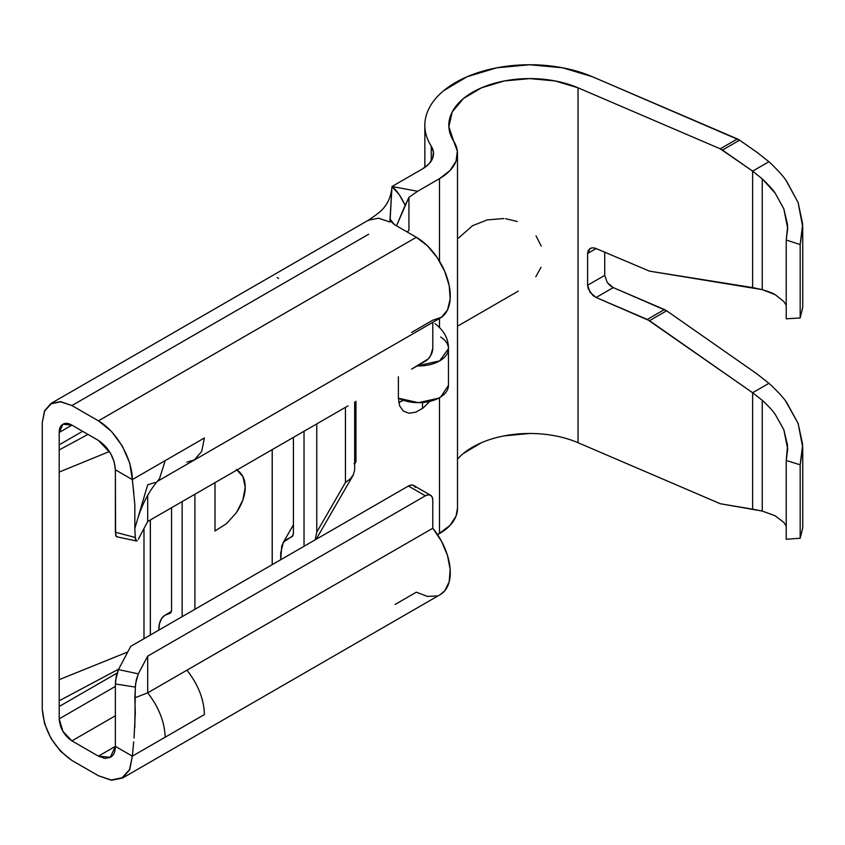 <?xml version="1.0" encoding="UTF-8"?>
<svg xmlns="http://www.w3.org/2000/svg" width="845" height="845" viewBox="0 0 845 845"><rect width="100%" height="100%" fill="white"/><g stroke="black" fill="none" stroke-linecap="round" stroke-linejoin="round"><path stroke-width="1.27" d="M769.383 162.092L756.782 152.174L769.383 162.092C778.023 170.331 783.833 176.806 786.79 181.495L798.124 202.578L802.75 227.125L800.173 244.543L800.173 317.963L786.23 318.818L786.23 240.043L786.23 318.818L800.173 317.963L802.75 307.348L802.75 227.125M769.383 383.683L756.782 373.765L769.383 383.683C778.023 391.753 783.833 398.09 786.79 402.706L798.124 423.419L802.75 447.607L800.173 464.813L800.173 538.244L786.23 539.258L786.23 460.483L786.23 539.258L800.173 538.244L802.75 527.829L802.75 447.607M786.23 305.288L783.811 301.496L775.203 294.673C772.974 293.236 768.654 291.557 762.243 289.634L762.243 178.855C768.654 184.949 772.974 189.745 775.203 193.209L783.811 208.81L787.709 228.467L786.23 240.043L800.173 244.543L800.173 317.963L802.75 307.168M786.23 526.034L783.811 522.368L775.203 515.809L762.243 511.056L762.243 400.276C768.654 406.244 772.974 410.934 775.203 414.346L783.811 429.672L787.709 449.054L786.23 460.483L800.173 464.813L800.173 538.244L802.75 527.66M272.196 564.661L272.196 449.635L272.196 564.661M194.899 494.262L194.899 609.287L194.899 494.262M215 530.987L215 482.653L215 530.987L226.555 523.625L215 530.987M272.238 449.603L272.238 564.64L272.238 449.603M304.031 431.246L304.031 546.282L304.031 431.246M292.845 535.793L283.445 542.141L280.709 552.905L280.709 559.749L281.776 545.68L284.86 540.367L292.307 536.49L293.426 533.438L293.426 437.372L293.426 533.438L292.877 535.73M158.828 630.116L158.828 629.398A31.476 18.167 60 0 1 165.345 614.98A31.476 18.167 60 0 1 169.095 613.671L170.891 612.488L171.546 609.921A7.489 4.331 60 0 1 169.993 613.354A7.489 4.331 60 0 1 169.095 613.671L164.828 615.308L161.564 618.624L159.525 623.42L158.828 630.116M171.546 609.921L171.546 507.739L171.546 609.921M117.075 673.074L59.203 706.494L59.203 718.841L115.374 686.404L59.203 718.841L59.203 444.829L82.62 431.309L59.203 444.829L59.203 432.482L59.203 472.07L109.396 451.526L59.203 472.07L59.203 706.494L117.075 673.074M133.827 493.406L132.338 479.59L165.187 460.62L159.473 478.788C149.882 489.678 142.636 502.923 137.767 518.513L134.83 528.474L134.82 504.56L132.338 479.59L129.75 463.113L122.398 446.171L111.403 431.33L98.421 420.852L170.489 379.247L98.421 420.852L71.92 405.558L143.988 363.952L71.92 405.558L60.565 401.607L50.943 403.477L44.51 410.881L42.25 422.69L42.25 435.038L42.25 422.69L44.7 410.923L51.218 403.794L60.66 401.829L71.92 405.558L98.421 420.852C116.811 431.563 132.253 458.793 132.338 479.59L115.374 469.799L114.086 461.56L110.41 453.089L98.421 440.435L71.92 425.13L59.203 432.482L62.91 424.253L71.92 425.13L59.203 432.482C59.224 428.436 60.46 425.69 62.931 424.243C65.382 422.806 68.371 423.102 71.92 425.13L98.421 440.435C108.73 447.618 114.381 457.409 115.374 469.799L132.338 479.59L204.395 437.985L165.187 460.62L159.462 478.798M42.25 709.05L42.25 696.702L42.25 709.05L44.51 723.468L50.943 738.298L60.565 751.279L71.92 760.447C54.017 747.73 44.13 730.598 42.25 709.05M150.315 635.028L150.315 519.992L150.315 635.028M143.988 528.526L143.988 638.683L143.988 528.526M783.811 522.368L775.203 515.809L762.243 511.056L752.62 509.176L752.62 392.735L762.243 400.276L762.243 511.056L720.246 503.715L578.033 442.706L578.033 87.806L720.246 148.826L752.62 171.134L752.62 287.575L649.488 271.15L596.116 248.546L592.863 247.796L590.106 248.472L588.257 250.458L587.602 253.458L587.602 285.272L588.257 288.832L592.863 295.444L596.116 297.493L649.488 320.678L752.62 392.735L752.62 509.176L720.246 503.715L578.033 442.706A80.93 46.728 0 0 0 457.494 459.162M578.033 442.706L578.033 87.806L555.133 80.951L529.667 78.596L504.211 80.983L481.344 87.869L463.398 98.569L452.191 111.984L448.864 126.75L453.754 141.379A80.93 46.728 180 0 1 448.822 125.313A80.93 46.728 180 0 1 493.406 83.57A80.93 46.728 180 0 1 578.033 87.806L720.246 148.826L737.389 138.929L592.334 76.694L739.597 140.164L737.389 138.929L720.246 148.826L722.454 150.061L739.597 140.164L756.782 152.174L739.597 140.164L722.454 150.061L752.62 171.134L768.961 161.712L752.62 171.134L762.243 178.855L762.243 289.634L752.62 287.575L752.62 171.134L762.243 178.855L775.203 193.209M762.243 400.276L752.62 392.735L768.961 383.303L752.62 392.735L647.291 319.442L664.434 309.545L613.259 287.596L596.116 297.493L647.291 319.442L664.434 309.545L666.631 310.78L649.488 320.678L666.631 310.78L756.782 373.765L666.631 310.78L613.259 287.596L610.005 285.547L607.196 282.431M604.745 275.449L604.745 252.243L604.745 275.375L607.238 282.505L613.259 287.596L596.116 297.493L590.106 292.402L587.602 285.272L604.745 275.375L587.602 285.272L587.602 253.458L590.106 248.472L591.775 247.881M529.667 433.485L504.211 435.872M481.344 442.769L463.398 453.459M457.494 508.215L456.046 516.105L449.931 525.505L437.552 534.674L439.495 533.544L439.495 397.71L439.495 533.544A61.453 35.479 0 0 0 457.494 508.458L457.494 153.568A61.453 35.479 180 0 1 439.495 178.654L417.631 191.276L391.985 186.502L422.542 168.863L428.901 163.962L432.629 158.226L433.432 152.121L431.235 146.132C427.359 140.016 425.236 133.69 424.898 127.183C424.549 120.666 425.986 114.286 429.207 108.033C432.429 101.791 437.266 95.992 443.731 90.647L467 76.779L496.638 67.843L529.646 64.748L562.654 67.801L592.334 76.694A104.917 60.576 180 0 0 482.632 71.202A104.917 60.576 180 0 0 424.845 125.313A104.917 60.576 180 0 0 431.235 146.132A37.465 21.632 180 0 1 433.517 153.568A37.465 21.632 180 0 1 422.542 168.863L391.985 186.502L389.862 221.992L378.528 218.19L368.948 220.091M457.494 153.568A61.453 35.479 180 0 0 453.754 141.379L457.356 151.202L456.046 161.215L449.931 170.616L439.495 178.654L417.631 191.276L408.938 197.329L408.938 230.558L406.825 231.783L408.938 230.558L408.938 197.329L405.167 205.25L399.273 194.73L391.985 186.502C396.22 189.702 400.614 195.945 405.167 205.25L396.506 225.826L408.938 197.329L417.631 191.276L391.985 186.502L390.147 219.288L394.53 224.685L416.363 237.287L427.338 245.737L437.129 257.482L444.681 271.266L449.191 285.61L450.174 298.972L447.512 309.914L441.502 317.245L432.788 320.192L411.589 332.434M422.542 408.441L422.542 402.516L422.542 408.441M403.213 400.255L398.724 402.452A29.934 17.28 -60 0 0 403.213 400.255M355.756 461.877L355.956 401.269L355.956 461.74L354.668 463.958L355.956 461.74L354.055 463.683M430.253 400.879L423.334 407.839L415.962 412.138L409.022 413.268L403.35 411.082L399.653 405.843L398.375 398.196L398.375 376.786L398.375 398.196A29.976 17.301 0 0 0 430.644 401.185A29.976 17.301 0 0 0 448.452 385.362L440.71 396.981L438.608 398.196L418.497 402.674L398.375 398.196M440.689 337.028A29.976 17.301 180 0 1 448.452 348.658C448.6 338.982 444.132 330.649 435.027 323.656L435.164 323.751M439.495 327.279L439.495 318.47L439.495 327.279M439.495 261.179L439.495 178.654L439.495 261.179M503.873 218.538L487.259 219.89L472.535 225.71L458.508 238.047M431.235 161.004L431.235 146.132L431.235 161.004M204.395 714.553L132.338 756.159L129.528 769.605L122.081 777.759L111.286 779.998L98.421 775.742L111.403 780.252L122.398 778.118L440.34 594.553A47.964 27.695 -120 0 0 432.788 528.241L186.914 670.201C198.152 684.471 203.972 699.259 204.405 714.553L165.187 737.199C164.595 721.862 158.765 707.085 147.695 692.837L134.83 697.833L135.612 683.52L138.327 673.845L118.448 669.589L130.743 646.33L408.41 486.023L425.373 495.814A10.489 6.052 -60 0 1 430.612 495.286A10.489 6.052 -60 0 1 432.788 500.092L432.217 497.145L430.612 495.286L428.204 494.821L425.373 495.814L147.695 656.121L425.373 495.814L408.41 486.023L130.743 646.33L118.448 669.589L138.327 673.845L147.695 656.121L147.695 692.837L432.788 528.241L432.788 500.092L432.788 528.241L441.502 541.254L447.512 555.535L450.174 569.541L449.191 581.772L444.681 590.909L440.044 594.732M437.129 595.968L427.338 596.412L416.363 592.176L395.164 604.418M432.788 322.346L432.788 348.351L432.788 322.346M122.398 778.118L129.75 769.658L132.338 756.159L165.187 737.199C164.595 721.862 158.765 707.085 147.695 692.837L186.914 670.201L189.871 674.025M194.582 681.334L196.22 684.323M204.099 709.208L204.395 714.278M98.421 775.742L71.92 760.447L98.421 775.742M368.673 234.234L305.077 270.939L368.673 234.234M143.988 363.952L305.077 270.939L143.988 363.952M157.36 481.365L440.34 317.984A47.964 27.695 -120 0 0 447.692 279.558A47.964 27.695 -120 0 0 416.363 237.287L170.489 379.247L416.363 237.287L394.53 224.685L391.15 221.717L390.094 218.2L389.862 221.992M204.405 437.985L201.733 451.378L194.413 459.87L186.914 462.152M411.589 369.149L428.204 358.903L430.612 355.661L432.788 348.351A10.489 6.052 -60 0 1 425.373 361.195L411.589 369.149M147.695 495.381L147.695 521.502L348.003 405.864L147.695 521.502L138.327 539.237L147.695 521.502L147.695 495.381M316.769 532.16L316.769 423.894L316.769 532.16L345.447 482.484L345.447 407.332L345.447 482.484L316.769 532.16L315.174 539.849M71.92 740.864C64.199 735.594 59.953 728.242 59.203 718.841L62.931 731.369L71.92 740.864L98.421 756.159L115.374 746.367L110.336 757.278L98.421 756.159L115.374 746.367C115.353 751.754 113.695 755.419 110.41 757.352L104.907 758.419L98.421 756.159L71.92 740.864L115.374 715.778L71.92 740.864M430.612 495.286L413.659 485.495A10.489 6.052 120 0 0 408.41 486.023L411.251 485.03L413.659 485.505L415.265 487.354M132.338 756.159L115.374 746.367L115.374 683.964L115.374 746.367L132.338 756.159L133.7 741.889L132.338 756.159M42.25 435.038L42.25 696.702L42.25 435.038M87.996 434.414L59.203 449.931L87.996 434.414M127.764 651.97L59.203 679.655L127.764 651.97M118.68 669.134L59.203 700.78L118.691 669.124M155.184 482.474L147.695 484.787L134.83 528.474L135.285 537.504L134.83 528.474M134.82 727.418L135.285 687.091L115.374 683.964L116.272 676.201L118.448 669.589L115.607 680.236L115.374 683.964L135.285 687.091L136.298 679.824L138.327 673.845L147.695 656.121L147.695 692.837L134.83 697.833L135.306 712.705L134.038 738.044M115.374 469.799L115.607 535.054L116.272 536.575L117.275 536.543L116.272 536.575L115.374 532.213L135.285 537.504L115.374 532.213L115.374 469.799M137.239 540.737L136.298 540.937L135.612 539.807L135.285 537.504L136.404 540.98M354.646 470.242L353.073 475.355L316.167 539.279M353.411 474.732L350.274 478.851L345.447 482.484M391.9 187.939C389.355 209.549 375.296 214.598 367.997 220.672L369.064 220.027M517.277 221.496L505.585 218.697M541.17 246.053L536.026 235.85M535.804 276.79L541.043 267.295M448.452 348.658A29.976 17.301 180 0 1 417.145 365.938L439.675 360.889L448.452 348.658L448.452 385.362M783.811 208.81L787.561 224.728M787.656 226.249L786.23 240.043L800.173 244.543L802.676 224.041L798.124 202.578L786.241 180.735M774.326 413.163L775.203 414.346M783.811 429.672L787.561 445.357L786.23 460.483L800.173 464.813L802.676 444.565L798.124 423.419L785.808 401.364M783.811 301.496L775.203 294.673L762.243 289.634L649.488 271.15L596.116 248.546L587.602 253.458L596.116 248.546L594.341 247.965M182.15 501.613L182.15 616.649L182.15 501.613M150.357 519.971L150.357 635.007L150.357 519.971M278.618 278.47L277.202 277.487M236.357 469.461L242.906 476.538L245.198 487.238L242.906 499.955L236.357 512.725L226.555 523.625L236.357 512.725C242.293 503.715 245.24 495.212 245.198 487.238C245.24 479.231 242.293 473.295 236.357 469.461M165.345 614.98L171.334 611.526M424.845 125.556L424.845 167.405M283.075 542.744L293.426 524.819M368.885 219.911L50.943 403.477M118.67 669.177L115.142 671.025M354.668 402.019L354.668 469.619M518.27 291.124L457.494 326.212M136.478 541.001L116.599 536.744"/></g></svg>
